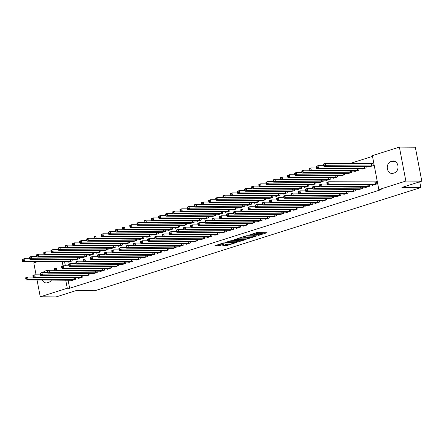 <?xml version="1.0" encoding="UTF-8"?>
<svg xmlns="http://www.w3.org/2000/svg" width="444" height="444" viewBox="0 0 444 444"><rect width="100%" height="100%" fill="white"/><g stroke="black" fill="none" stroke-linecap="round" stroke-linejoin="round"><path stroke-width="0.67" d="M258.513 235.442L267.011 232.695L256.582 232.628L249.6 234.915A2.969 0.455 169.2 0 1 253.707 234.21L254.573 234.216A2.969 0.455 169.2 0 1 255.239 234.371A2.969 0.455 169.2 0 1 254.179 234.943L253.124 235.403L254.989 234.948A2.969 0.455 169.2 0 1 259.096 234.243L259.962 234.249A2.969 0.455 169.2 0 1 260.628 234.404A2.969 0.455 169.2 0 1 259.568 234.976L258.513 235.442M222.799 245.56L226.884 245.582L235.52 242.779L223.598 242.885L214.963 245.687L218.703 245.76L223.543 244.416L221.911 244.178A2.481 0.377 169.2 0 1 221.356 244.05A2.481 0.377 169.2 0 1 222.938 243.379A2.481 0.377 169.2 0 1 225.674 242.985L232.545 243.029A2.481 0.377 169.2 0 1 233.1 243.162A2.481 0.377 169.2 0 1 231.518 243.828A2.481 0.377 169.2 0 1 228.777 244.222L226.351 244.433L222.799 245.56M68.104 280.203L69.641 288.256L381.196 189.616L378.832 189.605L372.361 155.661L399.384 147.103L405.86 181.047L378.832 189.605M69.641 288.256L67.277 288.239L40.254 296.797L37.052 280.009M399.384 147.103L415.323 147.203L421.8 181.146L401.942 187.435L420.834 187.551L94.938 290.726L76.052 290.609L56.194 296.897L40.254 296.797M421.8 181.146L405.86 181.047M247.486 238.878L257.193 235.803L246.764 235.736L236.846 238.761L247.486 238.878L247.308 237.956L250.011 237.29M246.126 239.494L236.541 242.341L225.902 242.224L231.074 240.704L236.585 240.509L239.272 239.588L234.665 239.51L235.647 239.199L246.087 239.266M420.834 187.551L419.735 181.801M78.544 277.955L78.621 278.36L82.923 276.995L82.667 275.663M75.047 259.607L75.125 260.012L79.426 258.647L79.171 257.315M92.885 273.415L92.963 273.82L97.264 272.455L97.008 271.123M89.383 255.067L89.46 255.472L93.762 254.112L93.506 252.78M107.22 268.875L107.298 269.28L111.599 267.921L111.344 266.583M103.718 250.527L103.796 250.932L108.097 249.572L107.848 248.24M121.556 264.335L121.634 264.741L125.935 263.381L125.685 262.049M118.06 245.987L118.137 246.392L122.439 245.033L122.183 243.701M135.897 259.796L135.975 260.201L140.276 258.841L140.021 257.509M132.395 241.447L132.473 241.852L136.774 240.493L136.519 239.161M150.233 255.256L150.311 255.661L154.612 254.301L154.357 252.969M146.731 236.907L146.809 237.312L151.11 235.953L150.86 234.621M164.569 250.716L164.646 251.121L168.948 249.761L168.698 248.429M161.072 232.373L161.15 232.778L165.451 231.413L165.196 230.081M178.91 246.176L178.988 246.581L183.289 245.221L183.033 243.889M175.408 227.833L175.485 228.238L179.787 226.873L179.531 225.541M193.245 241.641L193.323 242.047L197.624 240.681L197.369 239.349M189.743 223.293L189.821 223.698L194.122 222.333L193.873 221.001M207.581 237.102L207.659 237.507L211.96 236.141L211.71 234.809M204.085 218.753L204.162 219.158L208.464 217.799L208.208 216.467M221.922 232.562L222 232.967L226.301 231.607L226.046 230.269M218.42 214.213L218.498 214.619L222.799 213.259L222.544 211.927M236.258 228.022L236.336 228.427L240.637 227.067L240.382 225.735M232.761 209.673L232.834 210.079L237.135 208.719L236.885 207.387M250.594 223.482L250.671 223.887L254.973 222.527L254.723 221.195M247.097 205.134L247.175 205.539L251.476 204.179L251.221 202.847M264.935 218.942L265.013 219.347L269.314 217.987L269.058 216.655M261.433 200.594L261.51 200.999L265.812 199.639L265.556 198.307M279.27 214.402L279.348 214.807L283.649 213.447L283.394 212.115M275.774 196.059L275.852 196.464L280.153 195.099L279.898 193.767M293.612 209.862L293.684 210.273L297.985 208.908L297.735 207.576M290.11 191.519L290.187 191.925L294.489 190.559L294.233 189.227M307.947 205.328L308.025 205.733L312.326 204.368L312.071 203.036M304.445 186.98L304.523 187.385L308.824 186.025L308.569 184.687M322.283 200.788L322.361 201.193L326.662 199.828L326.407 198.496M318.786 182.44L318.864 182.845L323.165 181.485L322.91 180.153M336.624 196.248L336.696 196.653L341.003 195.293L340.748 193.956M333.122 177.9L333.2 178.305L337.501 176.945L337.246 175.613M350.96 191.708L351.038 192.113L355.339 190.754L355.083 189.422M347.458 173.36L347.535 173.765L351.837 172.405L351.581 171.073M365.295 187.168L365.373 187.573L369.674 186.214L369.419 184.882M361.799 168.82L361.877 169.225L366.178 167.865L365.923 166.533M64.602 261.855L65.346 265.745M372.494 156.382L349.805 163.564M368.964 166.55L369.042 166.955L373.343 165.595L372.905 163.303L371.745 163.669M372.466 184.898L372.544 185.303L376.845 183.944L376.407 181.652L375.247 182.018M354.628 171.09L354.706 171.495L359.007 170.135L358.752 168.803M358.13 189.438L358.208 189.843L362.509 188.484L362.254 187.152M340.293 175.63L340.37 176.035L344.672 174.675L344.416 173.343M343.789 193.978L343.867 194.383L348.168 193.023L347.913 191.691M325.952 180.17L326.029 180.575L330.33 179.215L330.075 177.883M329.454 198.518L329.531 198.923L333.833 197.558L333.577 196.226M311.616 184.71L311.694 185.115L315.995 183.755L315.74 182.423M315.118 203.058L315.19 203.463L319.491 202.098L319.242 200.766M297.28 189.249L297.358 189.655L301.659 188.289L301.404 186.957M300.777 207.598L300.854 208.003L305.156 206.638L304.9 205.306M282.939 193.789L283.017 194.195L287.318 192.829L287.063 191.497M286.441 212.132L286.519 212.537L290.82 211.178L290.565 209.846M268.603 198.324L268.681 198.734L272.982 197.369L272.727 196.037M272.105 216.672L272.178 217.077L276.479 215.717L276.229 214.385M254.268 202.864L254.34 203.269L258.641 201.909L258.391 200.577M257.764 221.212L257.842 221.617L262.143 220.257L261.888 218.925M239.927 207.404L240.004 207.809L244.305 206.449L244.05 205.117M243.429 225.752L243.506 226.157L247.808 224.797L247.552 223.465M225.591 211.943L225.669 212.349L229.97 210.989L229.715 209.657M229.087 230.292L229.165 230.697L233.466 229.337L233.217 228.005M211.255 216.483L211.327 216.888L215.629 215.529L215.379 214.197M214.752 234.832L214.829 235.237L219.131 233.871L218.875 232.539M196.914 221.023L196.992 221.428L201.293 220.069L201.038 218.737M200.416 239.372L200.494 239.777L204.795 238.411L204.54 237.079M182.578 225.563L182.656 225.968L186.957 224.603L186.702 223.271M186.075 243.911L186.153 244.317L190.454 242.951L190.204 241.619M168.237 230.103L168.315 230.508L172.616 229.143L172.366 227.811M171.739 248.446L171.817 248.851L176.118 247.491L175.863 246.159M153.902 234.637L153.979 235.048L158.28 233.683L158.025 232.351M157.404 252.986L157.481 253.391L161.783 252.031L161.527 250.699M139.566 239.177L139.644 239.582L143.945 238.223L143.69 236.891M143.062 257.526L143.14 257.931L147.441 256.571L147.192 255.239M125.225 243.717L125.302 244.122L129.604 242.763L129.354 241.431M128.727 262.065L128.804 262.471L133.106 261.111L132.85 259.779M110.889 248.257L110.967 248.662L115.268 247.302L115.013 245.97M114.391 266.605L114.469 267.011L118.77 265.651L118.515 264.319M96.553 252.797L96.631 253.202L100.932 251.842L100.677 250.51M100.05 271.145L100.128 271.55L104.429 270.185L104.174 268.853M82.212 257.337L82.29 257.742L86.591 256.382L86.341 255.05M85.714 275.685L85.792 276.09L90.093 274.725L89.838 273.393M67.877 261.877L67.954 262.282L72.255 260.917L72 259.585M71.379 280.22L71.456 280.63L75.758 279.265L75.502 277.933M51.393 280.097A6.05 4.723 90.4 0 1 48.746 282.34L47.453 282.745A6.05 4.723 90.4 0 1 46.298 282.922A6.05 4.723 90.4 0 1 42.302 280.042M43.046 272.549A6.05 4.723 90.4 0 1 45.216 271.001L46.503 270.596A6.05 4.723 90.4 0 1 47.663 270.418A6.05 4.723 90.4 0 1 48.39 270.496M62.243 261.838L63.009 265.867M65.745 280.186L67.277 288.239M36.058 274.819L33.777 262.854L37.468 261.688M392.185 161.155A6.05 4.723 90.4 0 1 393.34 160.978A6.05 4.723 90.4 0 1 397.996 166.311A6.05 4.723 90.4 0 1 394.422 172.899L393.134 173.304A6.05 4.723 90.4 0 1 391.974 173.482A6.05 4.723 90.4 0 1 387.323 168.154A6.05 4.723 90.4 0 1 390.892 161.566L394.494 161.172M260.628 234.404L260.45 233.489A2.969 0.455 169.2 0 0 259.79 233.333L259.962 234.249M255.156 233.927A2.969 0.455 169.2 0 1 258.919 233.328L259.79 233.333M255.239 234.371L255.061 233.455A2.969 0.455 169.2 0 0 254.401 233.3L254.573 234.216M253.879 233.294L254.401 233.3M260.539 233.955L264.574 232.678M239.31 237.906L247.308 237.956M255.483 236.269L246.414 236.053L244.5 236.53A2.969 0.455 169.2 0 0 243.434 237.096A2.969 0.455 169.2 0 0 244.1 237.251L250.361 237.29A2.969 0.455 169.2 0 0 254.462 236.591L255.483 236.269M239.066 240.753L237.651 241.203L237.823 242.119M228.371 241.37L237.651 241.203M239.693 240.759A2.481 0.377 169.2 0 0 242.43 240.365A2.481 0.377 169.2 0 0 244.011 239.699A2.481 0.377 169.2 0 0 243.456 239.566L241.037 239.549L237.396 240.515L239.693 240.759M217.427 244.838L221.423 244.111M224.93 244.883L228.127 244.217M323.288 164.491L323.465 165.407L324.181 165.179L324.003 164.263L323.288 164.491L323.387 163.975L325.18 163.409L325.619 165.701L323.826 166.272L370.202 166.589M372.954 163.547L325.18 163.409L324.003 164.263M372.183 165.962L325.619 165.701L324.181 165.179M323.826 166.272L323.465 165.407M326.79 182.839L326.962 183.755L327.683 183.527L327.506 182.612L326.79 182.839L326.889 182.323L328.682 181.757L329.115 184.049L375.685 184.31M327.683 183.527L329.115 184.049L327.322 184.615L373.704 184.937M327.506 182.612L328.682 181.757L376.457 181.896M326.962 183.755L327.322 184.615M316.122 166.761L316.295 167.677L317.01 167.449L316.838 166.533L316.122 166.761L316.217 166.245L318.009 165.679L318.448 167.971L316.655 168.542L363.037 168.859M323.593 165.712L318.009 165.679L316.838 166.533M365.018 168.232L318.448 167.971L317.01 167.449M316.655 168.542L316.295 167.677M308.952 169.031L309.124 169.947L309.845 169.719L309.668 168.803L308.952 169.031L309.052 168.515L310.844 167.949L311.277 170.241L309.49 170.812L355.866 171.129M316.422 167.982L310.844 167.949L309.668 168.803M357.847 170.502L311.277 170.241L309.845 169.719M309.49 170.812L309.124 169.947M319.619 185.109L319.797 186.025L320.513 185.797L320.335 184.882L319.619 185.109L319.719 184.593L321.512 184.027L321.95 186.319L368.514 186.58M320.513 185.797L321.95 186.319L320.157 186.885L366.533 187.207M320.335 184.882L321.512 184.027L327.095 184.06M319.797 186.025L320.157 186.885M312.454 187.379L312.626 188.295L313.342 188.067L313.17 187.152L312.454 187.379L312.548 186.863L314.341 186.297L314.779 188.589L361.344 188.85M313.342 188.067L314.779 188.589L312.987 189.155L359.368 189.477M313.17 187.152L314.341 186.297L319.924 186.33M312.626 188.295L312.987 189.155M301.781 171.301L301.959 172.217L302.675 171.989L302.497 171.073L301.781 171.301L301.881 170.785L303.674 170.219L304.112 172.511L302.32 173.077L348.695 173.399M309.257 170.252L303.674 170.219L302.497 171.073M350.677 172.772L304.112 172.511L302.675 171.989M302.32 173.077L301.959 172.217M294.616 173.571L294.788 174.486L295.504 174.259L295.332 173.343L294.616 173.571L294.711 173.055L296.503 172.488L296.942 174.781L295.149 175.347L341.53 175.669M302.087 172.522L296.503 172.488L295.332 173.343M343.506 175.041L296.942 174.781L295.504 174.259M295.149 175.347L294.788 174.486M305.283 189.644L305.455 190.565L306.177 190.337L305.999 189.422L305.283 189.644L305.383 189.133L307.176 188.567L307.609 190.859L354.179 191.12M306.177 190.337L307.609 190.859L305.816 191.425L352.197 191.747M305.999 189.422L307.176 188.567L312.754 188.6M305.455 190.565L305.816 191.425M298.113 191.913L298.29 192.835L299.006 192.607L298.829 191.691L298.113 191.913L298.213 191.403L300.005 190.837L300.444 193.129L347.008 193.39M299.006 192.607L300.444 193.129L298.651 193.695L345.027 194.017M298.829 191.691L300.005 190.837L305.589 190.87M298.29 192.835L298.651 193.695M287.446 175.841L287.618 176.756L288.339 176.529L288.162 175.613L287.446 175.841L287.546 175.325L289.338 174.758L289.771 177.051L287.978 177.617L334.36 177.939M294.916 174.792L289.338 174.758L288.162 175.613M336.341 177.311L289.771 177.051L288.339 176.529M287.978 177.617L287.618 176.756M290.948 194.183L291.12 195.105L291.836 194.877L291.664 193.956L290.948 194.183L291.042 193.673L292.835 193.107L293.273 195.399L339.838 195.66M291.836 194.877L293.273 195.399L291.48 195.965L337.862 196.287M291.664 193.956L292.835 193.107L298.418 193.14M291.12 195.105L291.48 195.965M280.275 178.111L280.453 179.026L281.169 178.799L280.991 177.883L280.275 178.111L280.375 177.594L282.168 177.028L282.606 179.321L280.813 179.887L327.189 180.209M287.751 177.062L282.168 177.028L280.991 177.883M329.171 179.581L282.606 179.321L281.169 178.799M280.813 179.887L280.453 179.026M283.777 196.453L283.949 197.375L284.671 197.147L284.493 196.226L283.777 196.453L283.877 195.943L285.67 195.377L286.103 197.669L332.673 197.93M284.671 197.147L286.103 197.669L284.31 198.235L330.691 198.557M284.493 196.226L285.67 195.377L291.247 195.41M283.949 197.375L284.31 198.235M273.11 180.375L273.282 181.296L273.998 181.069L273.826 180.153L273.11 180.375L273.204 179.864L274.997 179.298L275.435 181.59L273.643 182.157L320.024 182.478M280.58 179.332L274.997 179.298L273.826 180.153M322 181.851L275.435 181.59L273.998 181.069M273.643 182.157L273.282 181.296M276.606 198.723L276.784 199.639L277.5 199.417L277.322 198.496L276.606 198.723L276.706 198.213L278.499 197.647L278.937 199.939L325.502 200.2M277.5 199.417L278.937 199.939L277.145 200.505L323.521 200.827M277.322 198.496L278.499 197.647L284.077 197.68M276.784 199.639L277.145 200.505M265.939 182.645L266.111 183.566L266.833 183.339L266.655 182.417L265.939 182.645L266.039 182.134L267.832 181.568L268.265 183.86L266.472 184.427L312.854 184.748M273.41 181.602L267.832 181.568L266.655 182.417M314.835 184.121L268.265 183.86L266.833 183.339M266.472 184.427L266.111 183.566M269.436 200.993L269.613 201.909L270.329 201.687L270.157 200.766L269.436 200.993L269.536 200.483L271.328 199.911L271.767 202.209L318.331 202.47M270.329 201.687L271.767 202.209L269.974 202.775L316.356 203.091M270.157 200.766L271.328 199.911L276.912 199.95M269.613 201.909L269.974 202.775M258.769 184.915L258.946 185.836L259.662 185.609L259.485 184.687L258.769 184.915L258.869 184.404L260.661 183.838L261.1 186.13L259.307 186.696L305.683 187.018M266.245 183.872L260.661 183.838L259.485 184.687M307.664 186.391L261.1 186.13L259.662 185.609M259.307 186.696L258.946 185.836M262.271 203.263L262.443 204.179L263.164 203.951L262.987 203.036L262.271 203.263L262.371 202.753L264.163 202.181L264.596 204.479L311.166 204.734M263.164 203.951L264.596 204.479L262.804 205.045L309.185 205.361M262.987 203.036L264.163 202.181L269.741 202.22M262.443 204.179L262.804 205.045M251.604 187.185L251.776 188.106L252.492 187.879L252.32 186.957L251.604 187.185L251.698 186.674L253.491 186.108L253.929 188.4L252.137 188.966L298.518 189.288M259.074 186.141L253.491 186.108L252.32 186.957M300.494 188.661L253.929 188.4L252.492 187.879M252.137 188.966L251.776 188.106M255.1 205.533L255.278 206.449L255.994 206.221L255.816 205.306L255.1 205.533L255.2 205.023L256.993 204.451L257.431 206.749L303.996 207.004M255.994 206.221L257.431 206.749L255.639 207.315L302.014 207.631M255.816 205.306L256.993 204.451L262.571 204.49M255.278 206.449L255.639 207.315M244.433 189.455L244.605 190.371L245.327 190.149L245.149 189.227L244.433 189.455L244.533 188.944L246.326 188.378L246.759 190.67L244.966 191.236L291.347 191.558M251.903 188.411L246.326 188.378L245.149 189.227M293.329 190.931L246.759 190.67L245.327 190.149M244.966 191.236L244.605 190.371M247.93 207.803L248.107 208.719L248.823 208.491L248.651 207.576L247.93 207.803L248.03 207.293L249.822 206.721L250.261 209.019L296.825 209.274M248.823 208.491L250.261 209.019L248.468 209.585L294.849 209.901M248.651 207.576L249.822 206.721L255.405 206.76M248.107 208.719L248.468 209.585M237.263 191.725L237.44 192.641L238.156 192.419L237.978 191.497L237.263 191.725L237.362 191.214L239.155 190.643L239.594 192.94L237.801 193.506L284.177 193.823M244.738 190.681L239.155 190.643L237.978 191.497M286.158 193.201L239.594 192.94L238.156 192.419M237.801 193.506L237.44 192.641M240.765 210.073L240.937 210.989L241.658 210.761L241.481 209.846L240.765 210.073L240.864 209.557L242.652 208.991L243.09 211.283L289.66 211.544M241.658 210.761L243.09 211.283L241.297 211.855L287.679 212.171M241.481 209.846L242.652 208.991L248.235 209.024M240.937 210.989L241.297 211.855M230.097 193.995L230.269 194.91L230.985 194.683L230.813 193.767L230.097 193.995L230.192 193.484L231.984 192.912L232.423 195.21L230.63 195.776L277.012 196.093M237.568 192.951L231.984 192.912L230.813 193.767M278.987 195.465L232.423 195.21L230.985 194.683M230.63 195.776L230.269 194.91M233.594 212.343L233.772 213.259L234.488 213.031L234.31 212.115L233.594 212.343L233.694 211.827L235.487 211.261L235.925 213.553L282.489 213.814M234.488 213.031L235.925 213.553L234.132 214.125L280.508 214.441M234.31 212.115L235.487 211.261L241.064 211.294M233.772 213.259L234.132 214.125M222.927 196.265L223.099 197.18L223.82 196.953L223.643 196.037L222.927 196.265L223.027 195.754L224.819 195.182L225.252 197.48L223.46 198.046L269.841 198.363M230.397 195.221L224.819 195.182L223.643 196.037M271.822 197.735L225.252 197.48L223.82 196.953M223.46 198.046L223.099 197.18M226.423 214.613L226.601 215.529L227.317 215.301L227.145 214.385L226.423 214.613L226.523 214.097L228.316 213.531L228.754 215.823L275.319 216.084M227.317 215.301L228.754 215.823L226.962 216.394L273.343 216.711M227.145 214.385L228.316 213.531L233.899 213.564M226.601 215.529L226.962 216.394M215.756 198.535L215.934 199.45L216.65 199.223L216.472 198.307L215.756 198.535L215.856 198.024L217.649 197.452L218.087 199.745L216.295 200.316L262.67 200.633M223.227 197.491L217.649 197.452L216.472 198.307M264.652 200.005L218.087 199.745L216.65 199.223M216.295 200.316L215.934 199.45M219.258 216.883L219.43 217.799L220.146 217.571L219.974 216.655L219.258 216.883L219.358 216.367L221.145 215.801L221.584 218.093L268.154 218.354M220.146 217.571L221.584 218.093L219.791 218.659L266.172 218.981M219.974 216.655L221.145 215.801L226.729 215.834M219.43 217.799L219.791 218.659M208.591 200.805L208.763 201.72L209.479 201.493L209.307 200.577L208.591 200.805L208.686 200.288L210.478 199.722L210.917 202.014L209.124 202.586L255.505 202.902M216.062 199.756L210.478 199.722L209.307 200.577M257.481 202.275L210.917 202.014L209.479 201.493M209.124 202.586L208.763 201.72M212.088 219.153L212.265 220.069L212.981 219.841L212.804 218.925L212.088 219.153L212.188 218.637L213.98 218.071L214.419 220.363L260.983 220.624M212.981 219.841L214.419 220.363L212.626 220.929L259.002 221.251M212.804 218.925L213.98 218.071L219.558 218.104M212.265 220.069L212.626 220.929M201.421 203.075L201.593 203.99L202.314 203.763L202.137 202.847L201.421 203.075L201.521 202.558L203.313 201.992L203.746 204.284L201.953 204.856L248.335 205.172M208.891 202.026L203.313 201.992L202.137 202.847M250.316 204.545L203.746 204.284L202.314 203.763M201.953 204.856L201.593 203.99M204.917 221.423L205.095 222.339L205.811 222.111L205.639 221.195L204.917 221.423L205.017 220.907L206.81 220.341L207.248 222.633L253.813 222.894M205.811 222.111L207.248 222.633L205.455 223.199L251.837 223.521M205.639 221.195L206.81 220.341L212.393 220.374M205.095 222.339L205.455 223.199M194.25 205.344L194.428 206.26L195.144 206.033L194.966 205.117L194.25 205.344L194.35 204.828L196.143 204.262L196.581 206.554L194.788 207.126L241.164 207.442M201.72 204.296L196.143 204.262L194.966 205.117M243.146 206.815L196.581 206.554L195.144 206.033M194.788 207.126L194.428 206.26M197.752 223.693L197.924 224.609L198.64 224.381L198.468 223.465L197.752 223.693L197.852 223.177L199.639 222.611L200.078 224.903L246.648 225.164M198.64 224.381L200.078 224.903L198.285 225.469L244.666 225.791M198.468 223.465L199.639 222.611L205.222 222.644M197.924 224.609L198.285 225.469M187.079 207.614L187.257 208.53L187.973 208.303L187.801 207.387L187.079 207.614L187.179 207.098L188.972 206.532L189.41 208.824L187.618 209.39L233.999 209.712M194.555 206.565L188.972 206.532L187.801 207.387M235.975 209.085L189.41 208.824L187.973 208.303M187.618 209.39L187.257 208.53M190.581 225.957L190.759 226.878L191.475 226.651L191.297 225.735L190.581 225.957L190.681 225.447L192.474 224.88L192.912 227.173L239.477 227.433M191.475 226.651L192.912 227.173L191.12 227.739L237.496 228.061M191.297 225.735L192.474 224.88L198.052 224.914M190.759 226.878L191.12 227.739M179.914 209.884L180.086 210.8L180.808 210.573L180.63 209.657L179.914 209.884L180.014 209.368L181.801 208.802L182.24 211.094L180.447 211.66L226.829 211.982M187.385 208.835L181.801 208.802L180.63 209.657M228.81 211.355L182.24 211.094L180.808 210.573M180.447 211.66L180.086 210.8M183.411 228.227L183.588 229.148L184.304 228.921L184.132 228L183.411 228.227L183.511 227.717L185.303 227.15L185.742 229.443L232.306 229.703M184.304 228.921L185.742 229.443L183.949 230.009L230.325 230.331M184.132 228L185.303 227.15L190.887 227.184M183.588 229.148L183.949 230.009M172.744 212.154L172.921 213.07L173.637 212.843L173.46 211.927L172.744 212.154L172.844 211.638L174.636 211.072L175.075 213.364L173.282 213.93L219.658 214.252M180.214 211.105L174.636 211.072L173.46 211.927M221.639 213.625L175.075 213.364L173.637 212.843M173.282 213.93L172.921 213.07M176.246 230.497L176.418 231.418L177.134 231.191L176.962 230.269L176.246 230.497L176.346 229.986L178.133 229.42L178.571 231.713L225.141 231.973M177.134 231.191L178.571 231.713L176.779 232.279L223.16 232.601M176.962 230.269L178.133 229.42L183.716 229.454M176.418 231.418L176.779 232.279M165.573 214.424L165.751 215.34L166.467 215.112L166.295 214.197L165.573 214.424L165.673 213.908L167.466 213.342L167.904 215.634L166.112 216.2L212.493 216.522M173.049 213.375L167.466 213.342L166.295 214.197M214.469 215.895L167.904 215.634L166.467 215.112M166.112 216.2L165.751 215.34M169.075 232.767L169.253 233.688L169.969 233.461L169.791 232.539L169.075 232.767L169.175 232.256L170.968 231.69L171.406 233.982L217.971 234.243M169.969 233.461L171.406 233.982L169.614 234.549L215.989 234.87M169.791 232.539L170.968 231.69L176.546 231.724M169.253 233.688L169.614 234.549M158.408 216.689L158.58 217.61L159.296 217.382L159.124 216.467L158.408 216.689L158.508 216.178L160.295 215.612L160.734 217.904L158.941 218.47L205.322 218.792M165.878 215.645L160.295 215.612L159.124 216.467M207.304 218.165L160.734 217.904L159.296 217.382M158.941 218.47L158.58 217.61M151.238 218.959L151.415 219.88L152.131 219.652L151.953 218.731L151.238 218.959L151.337 218.448L153.13 217.882L153.569 220.174L151.776 220.74L198.152 221.062M158.708 217.915L153.13 217.882L151.953 218.731M200.133 220.435L153.569 220.174L152.131 219.652M151.776 220.74L151.415 219.88M144.067 221.229L144.244 222.15L144.96 221.922L144.788 221.001L144.067 221.229L144.167 220.718L145.959 220.152L146.398 222.444L144.605 223.01L190.987 223.332M151.543 220.185L145.959 220.152L144.788 221.001M192.962 222.705L146.398 222.444L144.96 221.922M144.605 223.01L144.244 222.15M136.902 223.499L137.074 224.42L137.79 224.192L137.618 223.271L136.902 223.499L137.002 222.988L138.789 222.422L139.227 224.714L137.435 225.28L183.816 225.602M144.372 222.455L138.789 222.422L137.618 223.271M185.797 224.975L139.227 224.714L137.79 224.192M137.435 225.28L137.074 224.42M129.731 225.768L129.909 226.684L130.625 226.462L130.447 225.541L129.731 225.768L129.831 225.258L131.624 224.692L132.062 226.984L130.27 227.55L176.645 227.872M137.202 224.725L131.624 224.692L130.447 225.541M178.627 227.245L132.062 226.984L130.625 226.462M130.27 227.55L129.909 226.684M122.561 228.038L122.738 228.954L123.454 228.732L123.282 227.811L122.561 228.038L122.661 227.528L124.453 226.956L124.892 229.254L123.099 229.82L169.475 230.136M130.037 226.995L124.453 226.956L123.282 227.811M171.456 229.515L124.892 229.254L123.454 228.732M123.099 229.82L122.738 228.954M115.396 230.308L115.568 231.224L116.284 230.997L116.112 230.081L115.396 230.308L115.496 229.798L117.283 229.226L117.721 231.524L115.928 232.09L162.31 232.406M122.866 229.265L117.283 229.226L116.112 230.081M164.291 231.779L117.721 231.524L116.284 230.997M115.928 232.09L115.568 231.224M161.905 235.037L162.082 235.953L162.798 235.731L162.626 234.809L161.905 235.037L162.005 234.526L163.797 233.96L164.236 236.252L210.8 236.513M162.798 235.731L164.236 236.252L162.443 236.819L208.819 237.14M162.626 234.809L163.797 233.96L169.38 233.994M162.082 235.953L162.443 236.819M154.74 237.307L154.912 238.223L155.628 238.001L155.456 237.079L154.74 237.307L154.834 236.796L156.627 236.225L157.065 238.522L203.635 238.783M155.628 238.001L157.065 238.522L155.272 239.088L201.654 239.405M155.456 237.079L156.627 236.225L162.21 236.264M154.912 238.223L155.272 239.088M147.569 239.577L147.747 240.493L148.463 240.265L148.285 239.349L147.569 239.577L147.669 239.066L149.462 238.495L149.9 240.792L196.464 241.048M148.463 240.265L149.9 240.792L148.107 241.358L194.483 241.675M148.285 239.349L149.462 238.495L155.039 238.533M147.747 240.493L148.107 241.358M140.398 241.847L140.576 242.763L141.292 242.535L141.12 241.619L140.398 241.847L140.498 241.336L142.291 240.765L142.729 243.062L189.294 243.318M141.292 242.535L142.729 243.062L140.937 243.628L187.313 243.945M141.12 241.619L142.291 240.765L147.874 240.803M140.576 242.763L140.937 243.628M133.233 244.117L133.405 245.033L134.121 244.805L133.949 243.889L133.233 244.117L133.328 243.606L135.12 243.035L135.559 245.332L182.129 245.588M134.121 244.805L135.559 245.332L133.766 245.898L180.147 246.215M133.949 243.889L135.12 243.035L140.704 243.073M133.405 245.033L133.766 245.898M126.063 246.387L126.24 247.302L126.956 247.075L126.779 246.159L126.063 246.387L126.163 245.871L127.955 245.304L128.394 247.597L174.958 247.857M126.956 247.075L128.394 247.597L126.601 248.168L172.977 248.485M126.779 246.159L127.955 245.304L133.533 245.338M126.24 247.302L126.601 248.168M118.892 248.657L119.07 249.572L119.786 249.345L119.614 248.429L118.892 248.657L118.992 248.141L120.785 247.574L121.223 249.867L167.788 250.127M119.786 249.345L121.223 249.867L119.43 250.438L165.806 250.755M119.614 248.429L120.785 247.574L126.368 247.608M119.07 249.572L119.43 250.438M108.225 232.578L108.403 233.494L109.119 233.267L108.941 232.351L108.225 232.578L108.325 232.068L110.118 231.496L110.556 233.794L108.763 234.36L155.139 234.676M115.695 231.535L110.118 231.496L108.941 232.351M157.121 234.049L110.556 233.794L109.119 233.267M108.763 234.36L108.403 233.494M111.727 250.927L111.899 251.842L112.615 251.615L112.443 250.699L111.727 250.927L111.821 250.41L113.614 249.844L114.053 252.137L160.623 252.397M112.615 251.615L114.053 252.137L112.26 252.708L158.641 253.025M112.443 250.699L113.614 249.844L119.197 249.878M111.899 251.842L112.26 252.708M101.054 234.848L101.232 235.764L101.948 235.536L101.776 234.621L101.054 234.848L101.154 234.338L102.947 233.766L103.385 236.058L101.593 236.63L147.969 236.946M108.53 233.805L102.947 233.766L101.776 234.621M149.95 236.319L103.385 236.058L101.948 235.536M101.593 236.63L101.232 235.764M104.556 253.197L104.734 254.112L105.45 253.885L105.272 252.969L104.556 253.197L104.656 252.68L106.449 252.114L106.887 254.406L153.452 254.667M105.45 253.885L106.887 254.406L105.095 254.973L151.471 255.294M105.272 252.969L106.449 252.114L112.027 252.148M104.734 254.112L105.095 254.973M93.889 237.118L94.061 238.034L94.777 237.806L94.605 236.891L93.889 237.118L93.984 236.602L95.776 236.036L96.215 238.328L94.422 238.9L140.804 239.216M101.36 236.069L95.776 236.036L94.605 236.891M142.785 238.589L96.215 238.328L94.777 237.806M94.422 238.9L94.061 238.034M97.386 255.467L97.563 256.382L98.279 256.155L98.107 255.239L97.386 255.467L97.486 254.95L99.278 254.384L99.717 256.676L146.281 256.937M98.279 256.155L99.717 256.676L97.924 257.243L144.3 257.564M98.107 255.239L99.278 254.384L104.862 254.418M97.563 256.382L97.924 257.243M86.719 239.388L86.896 240.304L87.612 240.076L87.435 239.161L86.719 239.388L86.819 238.872L88.611 238.306L89.05 240.598L87.257 241.17L133.633 241.486M94.189 238.339L88.611 238.306L87.435 239.161M135.614 240.859L89.05 240.598L87.612 240.076M87.257 241.17L86.896 240.304M90.221 257.736L90.393 258.652L91.109 258.425L90.937 257.509L90.221 257.736L90.315 257.22L92.108 256.654L92.546 258.946L139.116 259.207M91.109 258.425L92.546 258.946L90.754 259.512L137.135 259.834M90.937 257.509L92.108 256.654L97.691 256.688M90.393 258.652L90.754 259.512M79.548 241.658L79.726 242.574L80.442 242.346L80.27 241.431L79.548 241.658L79.648 241.142L81.441 240.576L81.879 242.868L80.087 243.44L126.462 243.756M87.024 240.609L81.441 240.576L80.27 241.431M128.444 243.129L81.879 242.868L80.442 242.346M80.087 243.44L79.726 242.574M83.05 260.006L83.228 260.922L83.944 260.695L83.766 259.779L83.05 260.006L83.15 259.49L84.943 258.924L85.376 261.216L131.946 261.477M83.944 260.695L85.376 261.216L83.589 261.782L129.964 262.104M83.766 259.779L84.943 258.924L90.52 258.957M83.228 260.922L83.589 261.782M72.383 243.928L72.555 244.844L73.271 244.616L73.099 243.701L72.383 243.928L72.477 243.412L74.27 242.846L74.709 245.138L72.916 245.704L119.297 246.026M79.853 242.879L74.27 242.846L73.099 243.701M121.279 245.399L74.709 245.138L73.271 244.616M72.916 245.704L72.555 244.844M75.88 262.271L76.057 263.192L76.773 262.965L76.596 262.049L75.88 262.271L75.98 261.76L77.772 261.194L78.211 263.486L124.775 263.747M76.773 262.965L78.211 263.486L76.418 264.052L122.794 264.374M76.596 262.049L77.772 261.194L83.355 261.227M76.057 263.192L76.418 264.052M65.213 246.198L65.39 247.114L66.106 246.886L65.928 245.97L65.213 246.198L65.312 245.682L67.105 245.116L67.544 247.408L65.751 247.974L112.127 248.296M72.683 245.149L67.105 245.116L65.928 245.97M114.108 247.669L67.544 247.408L66.106 246.886M65.751 247.974L65.39 247.114M68.715 264.541L68.887 265.462L69.603 265.235L69.431 264.313L68.715 264.541L68.809 264.03L70.602 263.464L71.04 265.756L117.61 266.017M69.603 265.235L71.04 265.756L69.247 266.322L115.629 266.644M69.431 264.313L70.602 263.464L76.185 263.497M68.887 265.462L69.247 266.322M58.042 248.468L58.22 249.384L58.935 249.156L58.763 248.24L58.042 248.468L58.142 247.952L59.934 247.386L60.373 249.678L58.58 250.244L104.956 250.566M65.518 247.419L59.934 247.386L58.763 248.24M106.937 249.939L60.373 249.678L58.935 249.156M58.58 250.244L58.22 249.384M61.544 266.811L61.722 267.732L62.438 267.504L62.26 266.583L61.544 266.811L61.644 266.3L63.437 265.734L63.869 268.026L110.439 268.287M62.438 267.504L63.869 268.026L62.082 268.592L108.458 268.914M62.26 266.583L63.437 265.734L69.014 265.767M61.722 267.732L62.082 268.592M50.877 250.732L51.049 251.654L51.765 251.426L51.593 250.51L50.877 250.732L50.971 250.222L52.764 249.656L53.202 251.948L51.41 252.514L97.791 252.836M58.347 249.689L52.764 249.656L51.593 250.51M99.772 252.209L53.202 251.948L51.765 251.426M51.41 252.514L51.049 251.654M54.373 269.081L54.551 270.002L55.267 269.774L55.089 268.853L54.373 269.081L54.473 268.57L56.266 268.004L56.704 270.296L103.269 270.557M55.267 269.774L56.704 270.296L54.912 270.862L101.288 271.184M55.089 268.853L56.266 268.004L61.849 268.037M54.551 270.002L54.912 270.862M43.706 253.002L43.884 253.924L44.6 253.696L44.422 252.78L43.706 253.002L43.806 252.492L45.599 251.926L46.037 254.218L44.245 254.784L90.62 255.106M51.177 251.959L45.599 251.926L44.422 252.78M92.602 254.479L46.037 254.218L44.6 253.696M44.245 254.784L43.884 253.924M47.208 271.351L47.38 272.266L48.096 272.044L47.924 271.123L47.208 271.351L47.303 270.84L49.095 270.274L49.534 272.566L96.104 272.827M48.096 272.044L49.534 272.566L47.741 273.132L94.122 273.454M47.924 271.123L49.095 270.274L54.679 270.307M47.38 272.266L47.741 273.132M36.536 255.272L36.713 256.194L37.429 255.966L37.257 255.045L36.536 255.272L36.636 254.762L38.428 254.196L38.867 256.488L37.074 257.054L83.45 257.376M44.012 254.229L38.428 254.196L37.257 255.045M85.431 256.749L38.867 256.488L37.429 255.966M37.074 257.054L36.713 256.194M40.038 273.621L40.21 274.536L40.931 274.314L40.754 273.393L40.038 273.621L40.138 273.11L41.93 272.538L42.363 274.836L88.933 275.097M40.931 274.314L42.363 274.836L40.576 275.402L86.952 275.718M40.754 273.393L41.93 272.538L47.508 272.577M40.21 274.536L40.576 275.402M29.371 257.542L29.543 258.464L30.259 258.236L30.087 257.315L29.371 257.542L29.465 257.032L31.258 256.466L31.696 258.758L29.903 259.324L76.285 259.646M36.841 256.499L31.258 256.466L30.087 257.315M78.266 259.019L31.696 258.758L30.259 258.236M29.903 259.324L29.543 258.464M32.867 275.891L33.045 276.806L33.761 276.579L33.583 275.663L32.867 275.891L32.967 275.38L34.76 274.808L35.198 277.106L81.763 277.361M33.761 276.579L35.198 277.106L33.405 277.672L79.781 277.988M33.583 275.663L34.76 274.808L40.343 274.847M33.045 276.806L33.405 277.672M22.2 259.812L22.378 260.733L23.094 260.506L22.916 259.585L22.2 259.812L22.3 259.302L24.093 258.735L24.531 261.028L22.738 261.594L69.114 261.916M29.67 258.769L24.093 258.735L22.916 259.585M71.096 261.288L24.531 261.028L23.094 260.506M22.738 261.594L22.378 260.733M25.702 278.16L25.874 279.076L26.59 278.849L26.418 277.933L25.702 278.16L25.796 277.65L27.589 277.078L28.028 279.376L74.598 279.631M26.59 278.849L28.028 279.376L26.235 279.942L72.616 280.258M26.418 277.933L27.589 277.078L33.172 277.117M25.874 279.076L26.235 279.942M258.919 233.328L259.096 234.243M254.934 234.648L254.989 234.948M253.552 233.4L253.707 234.21M248.59 237.74L248.768 238.656M255.511 235.792L255.572 236.108M246.359 235.764L246.414 236.053M236.369 241.419L236.541 242.341M239.005 239.222L239.066 239.538M243.395 239.249L243.456 239.566M240.975 239.233L241.037 239.549M239.649 239.222L239.754 239.771M232.484 242.713L232.545 243.029M225.613 242.668L225.674 242.985M219.813 244.622L219.985 245.543M218.531 244.844L218.703 245.76M226.706 244.666L226.884 245.582M225.424 244.888L225.602 245.804M390.892 161.566L395.388 161.594M45.216 271.001L47.269 271.018M46.503 270.596L48.046 270.607M371.617 163.681L372.055 165.978M371.345 163.697L371.783 165.989M375.285 184.338L374.847 182.046M375.557 184.321L375.119 182.029M364.557 166.522L364.885 168.248M364.285 166.522L364.613 168.259M357.387 168.792L357.72 170.513M357.115 168.792L357.448 170.529M368.115 186.608L367.782 184.871M368.387 186.591L368.059 184.871M360.944 188.878L360.611 187.14M361.216 188.861L360.889 187.14M350.222 171.062L350.549 172.783M349.944 171.062L350.277 172.799M343.051 173.332L343.379 175.053M342.774 173.332L343.107 175.069M353.774 191.148L353.446 189.41M354.051 191.131L353.718 189.41M346.609 193.418L346.276 191.68M346.881 193.401L346.553 191.68M335.88 175.602L336.213 177.323M335.609 175.602L335.942 177.339M339.438 195.687L339.105 193.95M339.71 195.671L339.383 193.95M328.715 177.872L329.043 179.592M328.438 177.872L328.771 179.609M332.267 197.957L331.94 196.22M332.545 197.941L332.212 196.22M321.545 180.142L321.872 181.862M321.267 180.142L321.6 181.879M325.102 200.227L324.769 198.485M325.374 200.211L325.047 198.49M314.374 182.412L314.707 184.132M314.102 182.412L314.435 184.149M317.932 202.497L317.599 200.755M318.204 202.481L317.876 200.76M307.209 184.682L307.537 186.402M306.932 184.682L307.265 186.419M310.761 204.762L310.434 203.025M311.039 204.751L310.706 203.03M300.039 186.952L300.366 188.672M299.761 186.952L300.094 188.689M303.596 207.032L303.263 205.294M303.868 207.021L303.541 205.3M292.868 189.222L293.201 190.942M292.596 189.216L292.923 190.959M296.426 209.302L296.093 207.564M296.697 209.291L296.37 207.57M285.703 191.492L286.03 193.212M285.425 191.486L285.758 193.229M289.255 211.572L288.927 209.834M289.527 211.56L289.199 209.834M278.532 193.762L278.86 195.482M278.255 193.756L278.588 195.493M282.09 213.842L281.757 212.104M282.362 213.83L282.034 212.104M271.362 196.032L271.695 197.752M271.09 196.026L271.417 197.763M274.919 216.111L274.586 214.374M275.191 216.095L274.864 214.374M264.197 198.302L264.524 200.022M263.919 198.296L264.252 200.033M267.749 218.381L267.421 216.644M268.021 218.365L267.693 216.644M257.026 200.566L257.353 202.292M256.749 200.566L257.082 202.303M260.584 220.651L260.251 218.914M260.856 220.635L260.528 218.914M249.855 202.836L250.188 204.562M249.584 202.836L249.911 204.573M253.413 222.921L253.08 221.184M253.685 222.905L253.358 221.184M242.69 205.106L243.018 206.826M242.413 205.106L242.746 206.843M246.242 225.191L245.915 223.454M246.514 225.175L246.187 223.454M235.52 207.376L235.847 209.096M235.242 207.376L235.575 209.113M239.077 227.461L238.744 225.724M239.349 227.445L239.022 225.724M228.349 209.646L228.677 211.366M228.077 209.646L228.405 211.383M231.907 229.731L231.574 227.994M232.179 229.715L231.851 227.994M221.184 211.916L221.512 213.636M220.907 211.916L221.24 213.653M224.736 232.001L224.409 230.264M225.008 231.984L224.681 230.264M214.014 214.186L214.341 215.906M213.736 214.186L214.069 215.923M217.571 234.271L217.238 232.534M217.843 234.254L217.516 232.534M206.843 216.456L207.17 218.176M206.571 216.456L206.898 218.193M199.678 218.726L200.005 220.446M199.4 218.726L199.733 220.463M192.507 220.995L192.835 222.716M192.23 220.995L192.563 222.733M185.337 223.265L185.664 224.986M185.065 223.265L185.392 225.003M178.172 225.535L178.499 227.256M177.894 225.53L178.227 227.273M171.001 227.805L171.329 229.526M170.724 227.8L171.057 229.542M163.83 230.075L164.158 231.796M163.559 230.07L163.886 231.807M210.401 236.541L210.068 234.798M210.672 236.524L210.345 234.804M203.23 238.811L202.902 237.068M203.502 238.794L203.174 237.074M196.065 241.075L195.732 239.338M196.337 241.064L196.009 239.344M188.894 243.345L188.561 241.608M189.166 243.334L188.839 241.614M181.724 245.615L181.396 243.878M181.996 245.604L181.668 243.884M174.559 247.885L174.226 246.148M174.831 247.874L174.503 246.148M167.388 250.155L167.055 248.418M167.66 250.144L167.333 248.418M156.665 232.345L156.993 234.066M156.388 232.34L156.721 234.077M160.217 252.425L159.89 250.688M160.489 252.408L160.162 250.688M149.495 234.615L149.822 236.336M149.217 234.61L149.55 236.347M153.052 254.695L152.719 252.958M153.324 254.678L152.997 252.958M142.324 236.88L142.652 238.606M142.052 236.88L142.38 238.617M145.882 256.965L145.549 255.228M146.154 256.948L145.826 255.228M135.159 239.15L135.487 240.876M134.882 239.15L135.215 240.887M138.711 259.235L138.384 257.498M138.983 259.218L138.656 257.498M127.989 241.419L128.316 243.14M127.711 241.419L128.044 243.157M131.546 261.505L131.213 259.768M131.818 261.488L131.491 259.768M120.818 243.689L121.145 245.41M120.546 243.689L120.873 245.427M124.376 263.775L124.043 262.038M124.647 263.758L124.32 262.038M113.653 245.959L113.98 247.68M113.375 245.959L113.708 247.697M117.205 266.045L116.877 264.308M117.477 266.028L117.149 264.308M106.482 248.229L106.81 249.95M106.205 248.229L106.538 249.966M110.04 268.315L109.707 266.578M110.312 268.298L109.979 266.578M99.312 250.499L99.639 252.22M99.04 250.499L99.367 252.236M102.869 270.585L102.536 268.848M103.141 270.568L102.814 268.848M92.147 252.769L92.474 254.49M91.869 252.769L92.202 254.506M95.699 272.855L95.371 271.112M95.971 272.838L95.643 271.118M84.976 255.039L85.303 256.76M84.699 255.039L85.032 256.776M88.534 275.125L88.201 273.382M88.806 275.108L88.473 273.387M77.805 257.309L78.133 259.03M77.534 257.309L77.861 259.046M81.363 277.389L81.03 275.652M81.635 277.378L81.308 275.657M70.64 259.579L70.968 261.3M70.363 259.579L70.696 261.316M74.192 279.659L73.865 277.922M74.464 279.648L74.137 277.927M255.65 235.792L255.716 236.141M243.345 236.63L243.434 237.096M239.205 239.222L239.272 239.588M243.928 239.249L244.011 239.699M237.007 240.376L237.063 240.692M233.011 242.713L233.1 243.162M221.273 243.617L221.356 244.05"/></g></svg>
